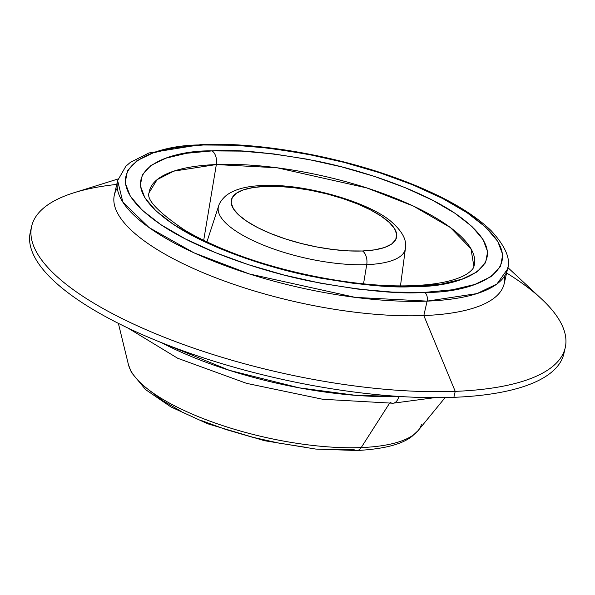 <?xml version="1.0" encoding="UTF-8"?>
<svg xmlns="http://www.w3.org/2000/svg" width="595" height="595" viewBox="0 0 595 595"><rect width="100%" height="100%" fill="white"/><g stroke="black" fill="none" stroke-linecap="round" stroke-linejoin="round"><path stroke-width="0.89" d="M218.172 209.968A95.817 30.657 12.8 0 0 270.353 247.81A95.817 30.657 12.8 0 0 366.728 264.649A11.171 6.805 -92.2 0 0 362.496 250.986A84.691 27.102 -167.2 0 1 246.866 221.318A84.691 27.102 -167.2 0 1 265.43 186.384A11.171 6.805 -92.2 0 0 262.566 185.543A11.171 6.805 87.8 0 1 265.43 186.384A84.691 27.102 -167.2 0 1 381.053 216.052A84.691 27.102 -167.2 0 1 362.496 250.986A11.171 6.805 87.8 0 1 366.728 264.649A95.817 30.657 -167.2 0 1 264.998 245.765A95.817 30.657 -167.2 0 1 218.625 206.004C218.536 206.376 219.362 201.288 226.554 195.212C234.742 189.255 246.776 186.027 262.648 185.543C305.109 183.186 371.154 202.813 392.269 222.567C401.759 231.105 406.199 239.004 405.589 246.248L405.418 248.435A95.817 30.657 -167.2 0 1 366.728 264.649L363.53 283.822L366.728 264.649A95.817 30.657 12.8 0 0 405.202 244.538M216.342 164.547A166.622 53.312 -167.2 0 1 393.243 197.391A166.622 53.312 -167.2 0 1 473.888 266.538L470.98 248.755L450.326 227.491L413.339 206.049L366.832 187.938L277.099 167.783L216.342 164.547A11.171 6.805 -92.2 0 0 212.11 150.892C166.823 149.784 99.685 173.956 173.152 224.211C207.164 247.245 265.087 267.021 310.954 276.236C357.751 284.931 392.7 288.344 415.816 286.478A11.171 6.805 -92.2 0 0 412.952 285.645A11.171 6.805 -92.2 0 0 410.394 286.641A11.171 6.805 87.8 0 1 412.952 285.645A11.171 6.805 87.8 0 1 415.816 286.478L386.386 286.255L354.174 283.436L320.422 278.125L286.411 270.532L253.47 260.945L222.842 249.736L195.725 237.331L173.152 224.211L155.987 210.883L144.89 197.845L140.294 185.618L142.369 174.655L151.041 165.388L165.975 158.166L186.592 153.272L212.11 150.892L241.54 151.115L273.745 153.934L307.503 159.244L341.508 166.838L374.456 176.425L405.076 187.633L432.201 200.039L454.773 213.159L471.939 226.487L483.036 239.525L487.632 251.752L485.557 262.715L476.885 271.982L461.951 279.204L441.334 284.098L415.816 286.478C461.103 287.586 528.241 263.414 454.773 213.159C420.754 190.117 362.838 170.349 316.964 161.133C270.175 152.439 235.226 149.025 212.11 150.892A11.171 6.805 87.8 0 1 216.342 164.547L203.698 240.328L216.342 164.547L173.77 171.144L157.087 179.653L149.062 192.743A166.622 53.312 -167.2 0 1 216.342 164.547M118.041 178.976L74.078 192.721A273.611 87.547 12.8 0 0 114.099 314.495A273.611 87.547 12.8 0 0 455.227 391.361L423.826 315.566A199.905 63.962 12.8 0 1 214.103 277.151A199.905 63.962 12.8 0 1 114.337 195.034L117.624 180.59L122.867 202.159L149.04 227.543L193.948 252.808L249.387 273.968L355.334 297.388L427.106 301.122A6.701 4.083 -92.2 0 0 424.674 292.376C399.543 294.399 361.552 290.687 310.694 281.242C260.841 271.223 197.882 249.729 160.91 224.694C81.054 170.066 154.038 143.789 203.252 144.994A6.701 4.083 -92.2 0 0 201.519 144.496A6.701 4.083 -92.2 0 0 199.935 145.143A6.701 4.083 87.8 0 1 201.519 144.496A6.701 4.083 87.8 0 1 203.252 144.994C228.376 142.971 266.374 146.675 317.232 156.128C367.085 166.146 430.044 187.641 467.015 212.675C546.872 267.304 473.888 293.58 424.674 292.376A6.701 4.083 87.8 0 1 427.106 301.122A199.905 63.962 -167.2 0 1 217.383 262.707A199.905 63.962 -167.2 0 1 117.624 180.59L125.857 166.25L130.357 162.375L148.936 152.96L201.586 144.488C255.828 142.123 330.872 154.76 391.882 176.477C437.206 192.594 470.295 210.667 491.15 230.682C505.534 246.36 510.986 259.182 507.49 269.163A199.905 63.962 -167.2 0 1 427.106 301.122L423.826 315.566L427.106 301.122L476.989 293.595L496.951 283.971L507.49 269.163L504.21 283.607A199.905 63.962 12.8 0 0 504.538 276.087A199.905 63.962 -167.2 0 1 423.826 315.566A199.905 63.962 -167.2 0 1 204.36 273.231A199.905 63.962 -167.2 0 1 117.289 188.109M31.632 226.383L30.278 232.355A273.611 87.547 12.8 0 0 166.823 344.758A273.611 87.547 12.8 0 0 453.866 397.326L455.227 391.361A273.611 87.547 -167.2 0 1 168.177 338.786A273.611 87.547 -167.2 0 1 31.632 226.383A273.611 87.547 -167.2 0 1 116.754 184.42M31.119 229.402A273.611 87.547 12.8 0 0 162.755 343.159A273.611 87.547 12.8 0 0 453.866 397.326A273.611 87.547 12.8 0 0 564.41 350.567M161.423 342.623A189.85 60.75 12.8 0 0 397.973 396.367L356.383 395.407L299.099 387.821L229.432 370.35L161.423 342.623M392.983 403.231A11.171 6.805 -92.2 0 0 398.821 396.426A11.171 6.805 87.8 0 1 392.983 403.231A11.171 6.805 87.8 0 1 390.097 402.391M118.375 323.353L128.446 364.668A150.446 48.136 12.8 0 0 213.746 422.524A150.446 48.136 12.8 0 0 361.202 447.574L389.487 403.351L361.202 447.574A150.446 48.136 -167.2 0 1 130.58 370.239M128.446 364.668L131.435 372.485L145.678 389.666L170.906 406.935L207.7 423.781L264.403 440.694L315.841 449.084L356.836 450.512A11.171 6.805 -92.2 0 0 361.202 447.574A11.171 6.805 87.8 0 1 356.859 450.512A11.171 6.805 87.8 0 1 354.055 449.671L330.82 449.493M305.391 447.262L278.743 443.074L251.893 437.08L225.884 429.508L201.712 420.658M180.3 410.87L162.48 400.509L148.929 389.985M421.476 424.391A150.446 48.136 -167.2 0 1 361.202 447.574A150.446 48.136 12.8 0 0 418.196 430.497L412.179 436.209C402.175 444.339 383.723 449.106 356.836 450.512M506.62 273.001A273.611 87.547 -167.2 0 1 565.25 347.621A273.611 87.547 -167.2 0 1 455.227 391.361L453.866 397.326A273.611 87.547 12.8 0 0 563.896 353.586L565.25 347.621M504.21 283.607A199.905 63.962 12.8 0 1 423.826 315.566L455.227 391.361A273.611 87.547 12.8 0 0 541.517 298.921L507.81 267.527M203.252 144.994L175.525 147.582L153.108 152.9L136.88 160.754L127.456 170.825L125.195 182.739L130.193 196.038L142.25 210.199L160.91 224.694L185.447 238.952L214.921 252.436L248.212 264.619L284.016 275.039L320.98 283.294L357.669 289.066L392.685 292.13L424.674 292.376L452.401 289.787L474.817 284.462L491.046 276.615L500.469 266.545L502.73 254.63L497.732 241.332L485.676 227.171L467.015 212.675L442.479 198.418L412.997 184.933L379.714 172.751L343.903 162.331L306.946 154.075L270.249 148.304L235.241 145.239L203.252 144.994M265.43 186.384L253.277 187.514L243.452 189.85L236.334 193.286L232.206 197.704L231.217 202.925L233.404 208.756L238.692 214.966L246.866 221.318L257.628 227.573L270.546 233.478L285.139 238.818L300.839 243.385L317.038 247.007L333.126 249.536L348.469 250.882L362.496 250.986L374.649 249.855L384.474 247.52L391.592 244.076L395.72 239.666L396.709 234.437L394.522 228.614L389.234 222.404L381.053 216.052L370.298 209.797L357.379 203.892L342.787 198.552L327.086 193.977L310.887 190.363L294.8 187.834L279.457 186.488L265.43 186.384M206.919 241.875L218.625 206.004M473.888 266.538C473.568 268.345 471.515 270.643 467.73 273.432C464.16 275.901 458.938 278.148 452.074 280.178C441.75 283.168 428.735 284.983 413.034 285.637C360.362 288.092 282.729 273.514 226.338 250.369C210.191 243.831 196.164 236.981 184.257 229.826C157.995 211.946 146.266 199.585 149.062 192.743M434.595 397.676L392.879 403.231L322.706 399.267L246.531 383.344L177.674 358.257L127.836 327.979M445.127 397.586L418.196 430.497M400.48 285.853L405.418 248.435"/></g></svg>
